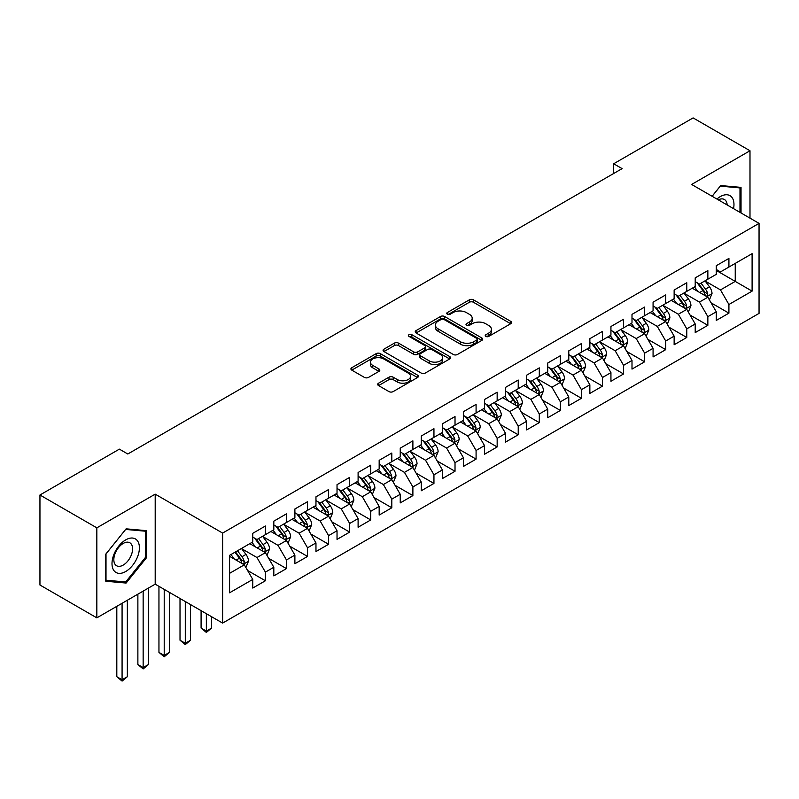 <?xml version="1.0" encoding="UTF-8"?>
<svg xmlns="http://www.w3.org/2000/svg" width="799" height="799" viewBox="0 0 799 799"><rect width="100%" height="100%" fill="white"/><g stroke="black" fill="none" stroke-linecap="round" stroke-linejoin="round"><path stroke-width="1.2" d="M485.842 336.409A2.047 1.179 0 0 0 488.738 336.409L510.711 323.725A2.926 1.688 0 0 0 511.56 322.536A2.926 1.688 0 0 0 510.711 321.338L473.477 299.845A2.926 1.688 0 0 0 469.343 299.845L447.37 312.529A2.047 1.179 0 0 0 446.771 313.368A2.047 1.179 0 0 0 447.37 314.207A2.047 1.179 0 0 0 450.266 314.207L453.113 312.559A9.358 5.403 0 0 1 466.346 312.559L469.452 314.357A9.358 5.403 0 0 1 472.189 318.172A9.358 5.403 0 0 1 469.452 321.997L466.606 323.635A2.047 1.179 0 0 0 466.007 324.474A2.047 1.179 0 0 0 466.606 325.313A2.047 1.179 0 0 0 469.502 325.313L472.349 323.665A9.358 5.403 0 0 1 485.582 323.665L488.678 325.463A9.358 5.403 0 0 1 491.425 329.278A9.358 5.403 0 0 1 488.678 333.103L485.842 334.741A2.047 1.179 0 0 0 485.243 335.58A2.047 1.179 0 0 0 485.842 336.409L485.842 334.741M378.556 383.19A2.926 1.688 0 0 0 377.697 384.379A2.926 1.688 0 0 0 378.556 385.577L389.003 391.61A2.926 1.688 0 0 0 393.138 391.61L417.537 377.518A2.926 1.688 0 0 0 418.396 376.319A2.926 1.688 0 0 0 417.537 375.131L380.314 353.637A2.926 1.688 0 0 0 376.179 353.637L351.77 367.73A2.926 1.688 0 0 0 350.921 368.918A2.926 1.688 0 0 0 351.77 370.117L364.394 377.398A2.926 1.688 0 0 0 368.529 377.398L378.966 371.365A2.926 1.688 0 0 0 379.825 370.177A2.926 1.688 0 0 0 378.966 368.978L372.714 365.363A7.82 4.514 0 0 1 370.426 362.177A7.82 4.514 0 0 1 375.25 358.002A7.82 4.514 0 0 1 383.78 358.981L408.289 373.133A7.82 4.514 0 0 1 410.576 376.319A7.82 4.514 0 0 1 405.742 380.494A7.82 4.514 0 0 1 397.223 379.515L393.138 377.158A2.926 1.688 0 0 0 389.003 377.158L378.556 383.19L378.556 385.577M96.839 527.839L96.839 617.857L155.196 584.169L155.196 494.152L96.839 527.839L39.95 495L119.381 449.138L127.81 454.002L622.101 168.629L613.672 163.765L613.672 173.493M155.196 494.152L222.621 533.073L759.05 223.37L759.05 313.388L222.621 623.09L222.621 533.073M749.991 218.137L749.991 150.751L691.624 184.449L759.05 223.37M749.991 150.751L693.103 117.902L613.672 163.765M453.313 354.476A2.926 1.688 0 0 0 457.457 354.476L481.857 340.384A2.926 1.688 0 0 0 482.716 339.185A2.926 1.688 0 0 0 481.857 337.997L444.634 316.504A2.926 1.688 0 0 0 440.499 316.504L416.089 330.596A2.926 1.688 0 0 0 415.23 331.785A2.926 1.688 0 0 0 416.089 332.983L453.313 354.476M409.777 336.858A2.047 1.179 0 0 1 411.855 337.148L411.855 334.711L449.697 356.564A2.926 1.688 0 0 1 450.556 357.752A2.926 1.688 0 0 1 449.697 358.951L425.298 373.043A2.926 1.688 0 0 1 421.163 373.043L383.929 351.55L383.929 349.163A2.926 1.688 0 0 0 383.081 350.352A2.926 1.688 0 0 0 383.929 351.55M383.929 349.163L394.376 343.131A2.926 1.688 0 0 1 398.511 343.131L413.612 351.85A2.926 1.688 0 0 0 417.747 351.85L424.678 347.845A2.926 1.688 0 0 0 425.527 346.656A2.926 1.688 0 0 0 424.678 345.458L408.958 336.379A2.047 1.179 0 0 1 408.359 335.55A2.047 1.179 0 0 1 409.617 334.451A2.047 1.179 0 0 1 411.855 334.711M716.284 270.452L735.24 281.398L735.24 263.39L752.099 253.663L728.918 267.046L728.918 258.407L716.284 265.707L716.284 274.337L707.854 279.201L707.854 270.571L695.21 277.872L695.21 286.501L686.78 291.365L686.78 282.736L674.136 290.027L674.136 298.666L665.717 303.53L665.717 294.901L653.073 302.192L653.073 310.831L644.643 315.695L644.643 307.066L631.999 314.357L631.999 322.996L623.57 327.86L623.57 319.23L610.935 326.521L610.935 335.161L602.506 340.024L602.506 331.395L589.862 338.686L589.862 347.325L581.432 352.189L581.432 343.55L568.788 350.851L568.788 359.49L560.369 364.354L560.369 355.715L547.724 363.016L547.724 371.655L539.295 376.519L539.295 367.88L526.651 375.18L526.651 383.82L518.221 388.684L518.221 380.044L505.587 387.345L505.587 395.984L497.158 400.848L497.158 392.209L484.514 399.51L484.514 408.149L476.084 413.013L476.084 404.374L463.45 411.675L463.45 420.314L455.021 425.178L455.021 416.539L442.376 423.84L442.376 432.479L433.947 437.343L433.947 428.703L421.303 436.004L421.303 444.644L412.883 449.507L412.883 440.868L400.239 448.169L400.239 456.808L391.81 461.672L391.81 453.033L379.165 460.334L379.165 468.973L370.736 473.837L370.736 465.198L358.102 472.499L358.102 481.138L349.672 486.002L349.672 477.363L337.028 484.663L337.028 493.303L328.599 498.167L328.599 489.527L315.965 496.828L315.965 505.457L307.535 510.331L307.535 501.692L294.891 508.993L294.891 517.622L286.461 522.496L286.461 513.857L273.817 521.158L273.817 529.787L265.398 534.661L265.398 526.022L252.754 533.323L252.754 541.952L229.573 555.335L229.573 592.798L252.754 579.425L244.324 564.823L229.573 556.314M752.099 253.663L752.099 291.126L728.918 304.509L720.488 289.907L705.217 281.088M711.12 302.861L728.918 313.148L728.918 304.509M728.918 313.148L716.284 320.439L716.284 311.81L707.854 316.674L699.425 302.072L684.144 293.253M690.046 315.026L707.854 325.313L707.854 316.674M707.854 325.313L695.21 332.604L695.21 323.975L686.78 328.838L678.351 314.237L663.08 305.418M668.983 327.191L686.78 337.478L686.78 328.838M686.78 337.478L674.136 344.769L674.136 336.139L665.717 341.003L657.287 326.401L642.006 317.583M647.909 339.355L665.717 349.642L665.717 341.003M665.717 349.642L653.073 356.933L653.073 348.304L644.643 353.168L636.214 338.566L620.943 329.747M626.835 351.52L644.643 361.797L644.643 353.168M644.643 361.797L631.999 369.098L631.999 360.459L623.57 365.333L615.15 350.731L599.869 341.912M605.772 363.685L623.57 373.962L623.57 365.333M623.57 373.962L610.935 381.263L610.935 372.624L602.506 377.498L594.076 362.896L578.806 354.077M584.698 375.85L602.506 386.127L602.506 377.498M602.506 386.127L589.862 393.428L589.862 384.788L581.432 389.662L573.003 375.061L557.732 366.242M563.635 388.014L581.432 398.292L581.432 389.662M581.432 398.292L568.788 405.592L568.788 396.953L560.369 401.827L551.939 387.225L536.658 378.406M542.561 400.179L560.369 410.456L560.369 401.827M560.369 410.456L547.724 417.757L547.724 409.118L539.295 413.982L530.866 399.39L515.595 390.571M521.487 412.344L539.295 422.621L539.295 413.982M539.295 422.621L526.651 429.922L526.651 421.283L518.221 426.147L509.802 411.555L494.521 402.736M500.424 424.509L518.221 434.786L518.221 426.147M518.221 434.786L505.587 442.087L505.587 433.448L497.158 438.311L488.728 423.72L473.457 414.901M479.35 436.673L497.158 446.951L497.158 438.311M497.158 446.951L484.514 454.251L484.514 445.612L476.084 450.476L467.655 435.884L452.384 427.066M458.286 448.838L476.084 459.115L476.084 450.476M476.084 459.115L463.45 466.416L463.45 457.777L455.021 462.641L446.591 448.049L431.31 439.23M437.213 461.003L455.021 471.28L455.021 462.641M455.021 471.28L442.376 478.581L442.376 469.942L433.947 474.806L425.517 460.214L410.247 451.395M416.149 473.168L433.947 483.445L433.947 474.806M433.947 483.445L421.303 490.746L421.303 482.107L412.883 486.971L404.454 472.379L389.173 463.56M395.076 485.333L412.883 495.61L412.883 486.971M412.883 495.61L400.239 502.911L400.239 494.271L391.81 499.135L383.38 484.544L368.109 475.725M374.002 497.497L391.81 507.774L391.81 499.135M391.81 507.774L379.165 515.075L379.165 506.436L370.736 511.3L362.317 496.708L347.036 487.889M352.938 509.662L370.736 519.939L370.736 511.3M370.736 519.939L358.102 527.24L358.102 518.601L349.672 523.465L341.243 508.873L325.972 500.054M331.865 521.827L349.672 532.104L349.672 523.465M349.672 532.104L337.028 539.405L337.028 530.766L328.599 535.63L320.169 521.028L304.898 512.209M310.801 533.992L328.599 544.269L328.599 535.63M328.599 544.269L315.965 551.57L315.965 542.93L307.535 547.794L299.106 533.193L283.825 524.374M289.727 546.156L307.535 556.434L307.535 547.794M307.535 556.434L294.891 563.734L294.891 555.095L286.461 559.959L278.032 545.357L262.761 536.538M268.664 558.321L286.461 568.598L286.461 559.959M286.461 568.598L273.817 575.889L273.817 567.26L265.398 572.124L256.968 557.522L241.688 548.703M247.59 570.486L265.398 580.763L265.398 572.124M265.398 580.763L252.754 588.054L252.754 579.425M252.754 537.088L256.968 539.525L265.398 534.661M229.573 573.342L244.324 564.823M273.817 524.923L278.032 527.36L286.461 522.496M256.968 557.522L265.398 552.658L249.797 543.66M273.817 567.26L265.398 552.658M294.891 512.758L299.106 515.195L307.535 510.331M278.032 545.357L286.461 540.494L270.871 531.495M294.891 555.095L286.461 540.494M315.965 500.593L320.169 503.03L328.599 498.167M299.106 533.193L307.535 528.329L291.945 519.33M315.965 542.93L307.535 528.329M337.028 488.429L341.243 490.866L349.672 486.002M320.169 521.028L328.599 516.164L313.008 507.165M337.028 530.766L328.599 516.164M358.102 476.264L362.317 478.701L370.736 473.837M341.243 508.873L349.672 503.999L334.082 495M358.102 518.601L349.672 503.999M379.165 464.099L383.38 466.536L391.81 461.672M362.317 496.708L370.736 491.834L355.146 482.836M379.165 506.436L370.736 491.834M400.239 451.934L404.454 454.371L412.883 449.507M383.38 484.544L391.81 479.67L376.219 470.671M400.239 494.271L391.81 479.67M421.303 439.78L425.517 442.207L433.947 437.343M404.454 472.379L412.883 467.505L397.283 458.506M421.303 482.107L412.883 467.505M442.376 427.615L446.591 430.042L455.021 425.178M425.517 460.214L433.947 455.35L418.356 446.341M442.376 469.942L433.947 455.35M463.45 415.45L467.655 417.877L476.084 413.013M446.591 448.049L455.021 443.185L439.43 434.177M463.45 457.777L455.021 443.185M484.514 403.285L488.728 405.712L497.158 400.848M467.655 435.884L476.084 431.021L460.494 422.012M484.514 445.612L476.084 431.021M505.587 391.12L509.802 393.547L518.221 388.684M488.728 423.72L497.158 418.856L481.567 409.847M505.587 433.448L497.158 418.856M526.651 378.956L530.866 381.383L539.295 376.519M509.802 411.555L518.221 406.691L502.631 397.682M526.651 421.283L518.221 406.691M547.724 366.791L551.939 369.218L560.369 364.354M530.866 399.39L539.295 394.526L523.705 385.517M547.724 409.118L539.295 394.526M568.788 354.626L573.003 357.053L581.432 352.189M551.939 387.225L560.369 382.361L544.778 373.353M568.788 396.953L560.369 382.361M589.862 342.461L594.076 344.888L602.506 340.024M573.003 375.061L581.432 370.197L565.842 361.198M589.862 384.788L581.432 370.197M610.935 330.297L615.15 332.734L623.57 327.86M594.076 362.896L602.506 358.032L586.915 349.033M610.935 372.624L602.506 358.032M631.999 318.132L636.214 320.569L644.643 315.695M615.15 350.731L623.57 345.867L607.979 336.868M631.999 360.459L623.57 345.867M653.073 305.967L657.287 308.404L665.717 303.53M636.214 338.566L644.643 333.702L629.053 324.704M653.073 348.304L644.643 333.702M674.136 293.802L678.351 296.239L686.78 291.365M657.287 326.401L665.717 321.538L650.116 312.539M674.136 336.139L665.717 321.538M695.21 281.638L699.425 284.074L707.854 279.201M678.351 314.237L686.78 309.373L671.19 300.374M695.21 323.975L686.78 309.373M716.284 269.473L720.488 271.91L728.918 267.046M699.425 302.072L707.854 297.208L692.264 288.209M716.284 311.81L707.854 297.208M39.95 495L39.95 585.018L96.839 617.857M155.196 584.169L222.621 623.09M720.488 289.907L735.24 281.398L752.099 291.126M741.033 212.973L741.033 187.375L720.708 185.558L712.099 196.264M146.457 557.762L146.457 530.656L126.122 528.838L105.788 554.126L105.788 581.243L126.122 583.05L146.457 557.762L145.398 557.153M486.661 336.699L488.678 335.53A9.358 5.403 0 0 0 491.425 331.715L491.425 329.278M472.189 318.172L472.189 320.609A9.358 5.403 0 0 1 469.452 324.424L467.425 325.593M510.671 323.745L473.477 302.282A2.926 1.688 0 0 0 469.343 302.282L448.189 314.496M481.817 340.404L444.634 318.931A2.926 1.688 0 0 0 440.499 318.931L416.129 333.003M476.683 340.024A2.047 1.179 0 0 0 477.283 339.185A2.047 1.179 0 0 0 476.683 338.357L444.014 319.49A2.047 1.179 0 0 0 441.118 319.49L438.122 321.218A9.358 5.403 0 0 0 435.375 325.043A9.358 5.403 0 0 0 438.122 328.858L460.454 341.752A9.358 5.403 0 0 0 473.687 341.752L476.683 340.024L476.683 342.461A2.047 1.179 0 0 0 477.283 341.622L477.283 339.185M435.375 325.043L435.375 327.47A9.358 5.403 0 0 0 438.122 331.295L438.122 328.858M476.683 342.461L473.687 344.189A9.358 5.403 0 0 1 460.454 344.189L438.122 331.295M383.969 351.57L394.376 345.558L394.376 343.131M425.527 346.656L425.527 349.083A2.926 1.688 0 0 1 424.678 350.282L417.747 354.277A2.926 1.688 0 0 1 413.612 354.277L398.511 345.558A2.926 1.688 0 0 0 394.376 345.558M411.855 337.148L449.657 358.971M429.273 360.888A7.82 4.514 0 0 0 437.802 361.867A7.82 4.514 0 0 0 442.636 357.692A7.82 4.514 0 0 0 440.339 354.506L431.71 349.513A2.926 1.688 0 0 0 427.565 349.513L420.644 353.518A2.926 1.688 0 0 0 419.785 354.706A2.926 1.688 0 0 0 420.644 355.905L429.273 360.888L429.273 363.325A7.82 4.514 0 0 0 437.802 364.304A7.82 4.514 0 0 0 442.636 360.129L442.636 357.692M419.785 354.706L419.785 357.143A2.926 1.688 0 0 0 420.644 358.342L420.644 355.905M429.273 363.325L420.644 358.342M410.576 376.319L410.576 378.756A7.82 4.514 0 0 1 405.742 382.931A7.82 4.514 0 0 1 397.223 381.952L393.138 379.595A2.926 1.688 0 0 0 389.003 379.595L378.596 385.597M370.426 362.177L370.426 364.604A7.82 4.514 0 0 0 372.714 367.8L372.714 365.363M378.926 371.385L372.714 367.8M417.497 377.537L380.314 356.064A2.926 1.688 0 0 0 376.179 356.064L351.81 370.137M123.975 581.812L126.122 583.05M709.412 299.915L712.019 293.533A7.9 4.554 -120 0 0 709.502 286.811L705.028 280.839M697.897 291.465L694.491 286.921M692.903 288.579L692.513 288.059M706.366 296.349L707.584 295.25L707.764 293.872A7.9 4.554 -120 0 0 705.497 289.118L701.023 283.146M698.466 283.515L703.999 290.896A4.025 2.327 60 0 1 704.728 292.124L707.764 293.872M697.078 282.716L702.97 290.586A7.9 4.554 60 0 1 705.227 295.33L705.387 295.79M688.339 312.069L690.955 305.697A7.9 4.554 -120 0 0 688.428 298.976L683.954 293.003M676.823 303.62L673.427 299.086M671.829 300.744L671.44 300.224M685.292 308.514L686.521 307.415L686.691 306.037A7.9 4.554 -120 0 0 684.433 301.283L679.949 295.31M677.402 295.68L682.925 303.061A4.025 2.327 60 0 1 683.654 304.289L686.691 306.037M676.014 294.881L681.897 302.751A7.9 4.554 60 0 1 684.164 307.495L684.324 307.955M667.275 324.234L669.882 317.862A7.9 4.554 -120 0 0 667.365 311.141L662.89 305.168M655.759 315.785L652.354 311.25M650.766 312.908L650.376 312.389M664.229 320.679L665.447 319.58L665.617 318.202A7.9 4.554 -120 0 0 663.36 313.448L658.885 307.475M656.329 307.845L661.862 315.225A4.025 2.327 60 0 1 662.591 316.454L665.617 318.202M654.94 307.046L660.833 314.916A7.9 4.554 60 0 1 663.09 319.66L663.25 320.119M733.552 208.649A19.366 11.186 120 0 0 732.144 197.673A19.366 11.186 120 0 0 716.913 199.041M727.15 204.953A13.263 7.66 120 0 0 725.911 200.879A13.263 7.66 120 0 0 724.413 199.5A13.263 7.66 120 0 0 718.331 199.86M720.239 186.137L739.984 187.915L739.984 212.364M738.676 187.166L739.984 187.915M712.139 196.284L720.279 186.157M113.838 570.456A19.366 11.186 120 0 0 132.554 565.442A19.366 11.186 120 0 0 137.568 540.943A19.366 11.186 120 0 0 118.851 545.957A19.366 11.186 120 0 0 113.838 570.456M115.086 564.364A13.263 7.66 120 0 0 116.584 565.742A13.263 7.66 120 0 0 128.919 559.56A13.263 7.66 120 0 0 131.326 544.159A13.263 7.66 120 0 0 129.838 542.781A13.263 7.66 120 0 0 117.503 548.963A13.263 7.66 120 0 0 115.086 564.364M125.703 529.437L145.398 531.195L145.398 557.462L125.703 581.972L106.007 580.204L106.007 553.937L125.663 529.407M144.1 530.436L145.398 531.195M646.201 336.399L648.818 330.027A7.9 4.554 -120 0 0 646.291 323.305L641.817 317.333M634.686 327.95L631.28 323.415M629.692 325.073L629.302 324.554M643.155 332.843L644.374 331.745L644.553 330.367A7.9 4.554 -120 0 0 642.286 325.612L637.812 319.64M635.265 320.009L640.788 327.39A4.025 2.327 60 0 1 641.517 328.619L644.553 330.367M633.867 319.21L639.759 327.071A7.9 4.554 60 0 1 642.026 331.825L642.186 332.284M625.138 348.564L627.744 342.192A7.9 4.554 -120 0 0 625.227 335.47L620.753 329.498M613.612 340.114L610.216 335.58M608.618 337.238L608.239 336.719M622.081 345.008L623.31 343.91L623.48 342.531A7.9 4.554 -120 0 0 621.222 337.777L616.748 331.805M614.191 332.174L619.714 339.555A4.025 2.327 60 0 1 620.453 340.783L623.48 342.531M612.803 331.375L618.696 339.235A7.9 4.554 60 0 1 620.953 343.989L621.113 344.449M604.064 360.729L606.671 354.357A7.9 4.554 -120 0 0 604.154 347.635L599.679 341.662M592.548 352.279L589.143 347.745M587.555 349.403L587.165 348.883M601.018 357.173L602.236 356.074L602.416 354.696A7.9 4.554 -120 0 0 600.149 349.942L595.674 343.969M593.118 344.339L598.651 351.72A4.025 2.327 60 0 1 599.38 352.938L602.416 354.696M591.729 343.54L597.622 351.4A7.9 4.554 60 0 1 599.879 356.154L600.039 356.614M582.99 372.893L585.607 366.521A7.9 4.554 -120 0 0 583.09 359.8L578.606 353.827M571.475 364.444L568.079 359.91M566.481 361.567L566.101 361.048M579.944 369.338L581.173 368.239L581.342 366.861A7.9 4.554 -120 0 0 579.085 362.107L574.611 356.134M572.054 356.504L577.577 363.885A4.025 2.327 60 0 1 578.306 365.103L581.342 366.861M570.666 355.705L576.558 363.565A7.9 4.554 60 0 1 578.816 368.319L578.975 368.778M561.927 385.058L564.533 378.686A7.9 4.554 -120 0 0 562.017 371.964L557.542 365.982M550.411 376.609L547.005 372.064M545.417 373.732L545.028 373.213M558.881 381.503L560.099 380.404L560.269 379.026A7.9 4.554 -120 0 0 558.012 374.272L553.537 368.299M550.98 368.669L556.513 376.049A4.025 2.327 60 0 1 557.243 377.268L560.269 379.026M549.592 367.87L555.485 375.73A7.9 4.554 60 0 1 557.742 380.484L557.902 380.943M540.853 397.223L543.47 390.851A7.9 4.554 -120 0 0 540.943 384.129L536.469 378.147M529.337 388.773L525.932 384.229M524.344 385.897L523.954 385.378M537.807 393.667L539.035 392.569L539.205 391.19A7.9 4.554 -120 0 0 536.948 386.436L532.464 380.464M529.917 380.833L535.44 388.214A4.025 2.327 60 0 1 536.169 389.433L539.205 391.19M528.529 380.034L534.411 387.895A7.9 4.554 60 0 1 536.678 392.649L536.838 393.108M519.789 409.388L522.396 403.016A7.9 4.554 -120 0 0 519.879 396.294L515.405 390.312M508.274 400.938L504.868 396.394M503.28 398.052L502.891 397.542M516.733 405.832L517.962 404.723L518.132 403.355A7.9 4.554 -120 0 0 515.874 398.601L511.4 392.629M508.843 392.998L514.376 400.379A4.025 2.327 60 0 1 515.105 401.597L518.132 403.355M507.455 392.199L513.348 400.059A7.9 4.554 60 0 1 515.605 404.813L515.764 405.263M498.716 421.552L501.333 415.18A7.9 4.554 -120 0 0 498.806 408.459L494.331 402.476M487.2 413.103L483.794 408.559M482.206 410.217L481.817 409.707M495.67 417.997L496.888 416.888L497.068 415.52A7.9 4.554 -120 0 0 494.801 410.766L490.326 404.793M487.77 405.163L493.303 412.544A4.025 2.327 60 0 1 494.032 413.762L497.068 415.52M486.381 404.364L492.274 412.224A7.9 4.554 60 0 1 494.541 416.978L494.701 417.428M477.642 433.717L480.259 427.345A7.9 4.554 -120 0 0 477.742 420.624L473.258 414.641M466.127 425.268L462.731 420.723M461.133 422.381L460.753 421.872M474.596 430.162L475.824 429.053L475.994 427.675A7.9 4.554 -120 0 0 473.737 422.931L469.263 416.958M466.706 417.328L472.229 424.708A4.025 2.327 60 0 1 472.968 425.927L475.994 427.675M465.318 416.529L471.21 424.389A7.9 4.554 60 0 1 473.467 429.143L473.627 429.592M456.579 445.882L459.185 439.51A7.9 4.554 -120 0 0 456.668 432.778L452.194 426.806M445.063 437.433L441.657 432.888M440.069 434.546L439.68 434.037M453.532 442.326L454.751 441.218L454.931 439.84A7.9 4.554 -120 0 0 452.663 435.095L448.189 429.123M445.632 429.492L451.165 436.873A4.025 2.327 60 0 1 451.894 438.092L454.931 439.84M444.244 428.693L450.137 436.554A7.9 4.554 60 0 1 452.394 441.308L452.554 441.757M435.505 458.047L438.122 451.675A7.9 4.554 -120 0 0 435.595 444.943L431.12 438.971M423.989 449.597L420.594 445.053M418.996 446.711L418.606 446.202M432.459 454.491L433.687 453.383L433.857 452.004A7.9 4.554 -120 0 0 431.6 447.26L427.125 441.288M424.569 441.657L430.092 449.038A4.025 2.327 60 0 1 430.821 450.256L433.857 452.004M423.18 440.858L429.073 448.718A7.9 4.554 60 0 1 431.33 453.472L431.49 453.922M414.441 470.212L417.048 463.839A7.9 4.554 -120 0 0 414.531 457.108L410.057 451.135M402.926 461.762L399.52 457.218M397.932 458.876L397.542 458.356M411.395 466.646L412.614 465.547L412.783 464.169A7.9 4.554 -120 0 0 410.526 459.425L406.052 453.452M403.495 453.822L409.028 461.203A4.025 2.327 60 0 1 409.757 462.421L412.783 464.169M402.107 453.023L407.999 460.883A7.9 4.554 60 0 1 410.257 465.627L410.416 466.087M393.368 482.376L395.984 476.004A7.9 4.554 -120 0 0 393.458 469.273L388.983 463.3M381.852 473.927L378.446 469.383M376.858 471.04L376.469 470.521M390.321 478.811L391.54 477.712L391.72 476.334A7.9 4.554 -120 0 0 389.453 471.59L384.978 465.617M382.431 465.987L387.954 473.368A4.025 2.327 60 0 1 388.684 474.586L391.72 476.334M381.033 465.188L386.926 473.048A7.9 4.554 60 0 1 389.193 477.792L389.353 478.251M372.304 494.541L374.911 488.169A7.9 4.554 -120 0 0 372.394 481.437L367.92 475.465M360.778 486.092L357.383 481.547M355.795 483.205L355.405 482.686M369.248 490.976L370.476 489.877L370.646 488.499A7.9 4.554 -120 0 0 368.389 483.755L363.915 477.772M361.358 478.152L366.881 485.532A4.025 2.327 60 0 1 367.62 486.751L370.646 488.499M359.969 477.343L365.862 485.213A7.9 4.554 60 0 1 368.119 489.957L368.279 490.416M351.23 506.706L353.837 500.324A7.9 4.554 -120 0 0 351.32 493.602L346.846 487.63M339.715 498.256L336.309 493.712M334.721 495.37L334.332 494.851M348.184 503.14L349.403 502.042L349.582 500.663A7.9 4.554 -120 0 0 347.315 495.919L342.841 489.937M340.284 490.316L345.817 497.697A4.025 2.327 60 0 1 346.546 498.916L349.582 500.663M338.896 489.507L344.788 497.377A7.9 4.554 60 0 1 347.046 502.122L347.205 502.581M330.157 518.871L332.774 512.489A7.9 4.554 -120 0 0 330.257 505.767L325.772 499.794M318.641 510.421L315.245 505.877M313.647 507.535L313.268 507.015M327.111 515.305L328.339 514.206L328.509 512.828A7.9 4.554 -120 0 0 326.252 508.084L321.777 502.102M319.22 502.481L324.744 509.862A4.025 2.327 60 0 1 325.473 511.08L328.509 512.828M317.832 501.672L323.725 509.542A7.9 4.554 60 0 1 325.982 514.286L326.142 514.746M206.352 613.702L206.352 631.1L211.625 628.054L211.625 616.738M211.625 628.054L206.352 632.438L201.088 628.054L201.088 610.656M201.088 628.054L206.352 631.1L206.352 632.438M309.093 531.035L311.7 524.653A7.9 4.554 -120 0 0 309.183 517.932L304.709 511.959M297.578 522.586L294.172 518.042M292.584 519.7L292.194 519.18M306.047 527.47L307.265 526.371L307.435 524.993A7.9 4.554 -120 0 0 305.178 520.249L300.704 514.266M298.147 514.646L303.68 522.027A4.025 2.327 60 0 1 304.409 523.245L307.435 524.993M296.759 513.837L302.651 521.707A7.9 4.554 60 0 1 304.908 526.451L305.068 526.911M185.288 601.537L185.288 643.265L190.552 640.219L190.552 604.573M190.552 640.219L185.288 644.603L180.015 640.219L180.015 598.491M180.015 640.219L185.288 643.265L185.288 644.603M288.02 543.2L290.636 536.818A7.9 4.554 -120 0 0 288.109 530.097L283.635 524.124M276.504 534.751L273.098 530.206M271.51 531.864L271.121 531.345M284.973 539.635L286.202 538.536L286.372 537.158A7.9 4.554 -120 0 0 284.114 532.414L279.63 526.431M277.083 526.811L282.606 534.181A4.025 2.327 60 0 1 283.335 535.41L286.372 537.158M275.695 526.002L281.578 533.872A7.9 4.554 60 0 1 283.845 538.616L284.005 539.075M164.214 589.372L164.214 655.43L169.488 652.384L169.488 592.419M169.488 652.384L164.214 656.768L158.951 652.384L158.951 586.336M158.951 652.384L164.214 655.43L164.214 656.768M266.956 555.365L269.563 548.983A7.9 4.554 -120 0 0 267.046 542.261L262.571 536.289M255.44 546.916L252.035 542.371M250.447 544.029L250.057 543.51M263.91 551.799L265.128 550.701L265.298 549.322A7.9 4.554 -120 0 0 263.041 544.578L258.566 538.596M256.01 538.975L261.543 546.346A4.025 2.327 60 0 1 262.272 547.575L265.298 549.322M254.621 538.166L260.514 546.037A7.9 4.554 60 0 1 262.771 550.781L262.931 551.24M143.151 591.12L143.151 667.594L148.414 664.548L148.414 588.084M148.414 664.548L143.151 668.933L137.877 664.548L137.877 594.166M137.877 664.548L143.151 667.594L143.151 668.933M245.882 567.53L248.499 561.148A7.9 4.554 -120 0 0 245.972 554.426L241.498 548.454M234.367 559.08L230.961 554.536M242.836 563.964L244.055 562.866L244.234 561.487A7.9 4.554 -120 0 0 241.967 556.733L237.493 550.761M235.515 551.909L240.469 558.511A4.025 2.327 60 0 1 241.198 559.739L244.234 561.487M234.966 552.219L239.44 558.201A7.9 4.554 60 0 1 241.707 562.945L241.867 563.405M122.077 603.285L122.077 679.759L127.351 676.713L127.351 600.249M127.351 676.713L122.077 681.098L116.814 676.713L116.814 606.331M116.814 676.713L122.077 679.759L122.077 681.098M488.678 335.53L488.678 333.103M466.606 325.313L466.606 323.635M469.452 324.424L469.452 321.997M447.37 314.207L447.37 312.529M469.343 302.282L469.343 299.845M473.477 302.282L473.477 299.845M510.711 323.725L510.711 321.338M416.089 332.983L416.089 330.596M440.499 318.931L440.499 316.504M444.634 318.931L444.634 316.504M481.857 340.384L481.857 337.997M460.454 344.189L460.454 341.752M473.687 344.189L473.687 341.752M398.511 345.558L398.511 343.131M413.612 354.277L413.612 351.85M417.747 354.277L417.747 351.85M424.678 350.282L424.678 347.845M449.697 358.951L449.697 356.564M389.003 379.595L389.003 377.158M393.138 379.595L393.138 377.158M397.223 381.952L397.223 379.515M378.966 371.365L378.966 368.978M351.77 370.117L351.77 367.73M376.179 356.064L376.179 353.637M380.314 356.064L380.314 353.637M417.537 377.518L417.537 375.131M706.865 296.639L711.969 293.692M705.497 289.118L709.502 286.811M699.674 292.484L702.97 290.586M685.792 308.804L690.905 305.847M684.433 301.283L688.428 298.976M678.601 304.649L681.897 302.751M664.718 320.968L669.832 318.012M663.36 313.448L667.365 311.141M657.537 316.813L660.833 314.916M643.654 333.133L648.758 330.177M642.286 325.612L646.291 323.305M636.463 328.978L639.759 327.071M622.581 345.298L627.694 342.342M621.222 337.777L625.227 335.47M615.39 341.143L618.696 339.235M601.517 357.463L606.621 354.506M600.149 349.942L604.154 347.635M594.326 353.308L597.622 351.4M580.444 369.627L585.557 366.671M579.085 362.107L583.09 359.8M573.253 365.473L576.558 363.565M559.38 381.792L564.484 378.836M558.012 374.272L562.017 371.964M552.189 377.637L555.485 375.73M538.306 393.957L543.41 391.001M536.948 386.436L540.943 384.129M531.115 389.802L534.411 387.895M517.233 406.112L522.346 403.165M515.874 398.601L519.879 396.294M510.052 401.967L513.348 400.059M496.169 418.276L501.273 415.33M494.801 410.766L498.806 408.459M488.978 414.132L492.274 412.224M475.095 430.441L480.209 427.495M473.737 422.931L477.742 420.624M467.904 426.296L471.21 424.389M454.032 442.606L459.135 439.66M452.663 435.095L456.668 432.778M446.841 438.461L450.137 436.554M432.958 454.771L438.072 451.825M431.6 447.26L435.595 444.943M425.767 450.626L429.073 448.718M411.885 466.936L416.998 463.989M410.526 459.425L414.531 457.108M404.703 462.791L407.999 460.883M390.821 479.1L395.924 476.154M389.453 471.59L393.458 469.273M383.63 474.956L386.926 473.048M369.747 491.265L374.861 488.319M368.389 483.755L372.394 481.437M362.556 487.12L365.862 485.213M348.684 503.43L353.787 500.484M347.315 495.919L351.32 493.602M341.493 499.285L344.788 497.377M327.61 515.595L332.724 512.648M326.252 508.084L330.257 505.767M320.419 511.44L323.725 509.542M306.546 527.759L311.65 524.813M305.178 520.249L309.183 517.932M299.355 523.605L302.651 521.707M285.473 539.924L290.586 536.978M284.114 532.414L288.109 530.097M278.282 535.769L281.578 533.872M264.399 552.089L269.513 549.143M263.041 544.578L267.046 542.261M257.218 547.934L260.514 546.037M243.335 564.254L248.439 561.307M241.967 556.733L245.972 554.426M236.144 560.099L239.44 558.201"/></g></svg>
